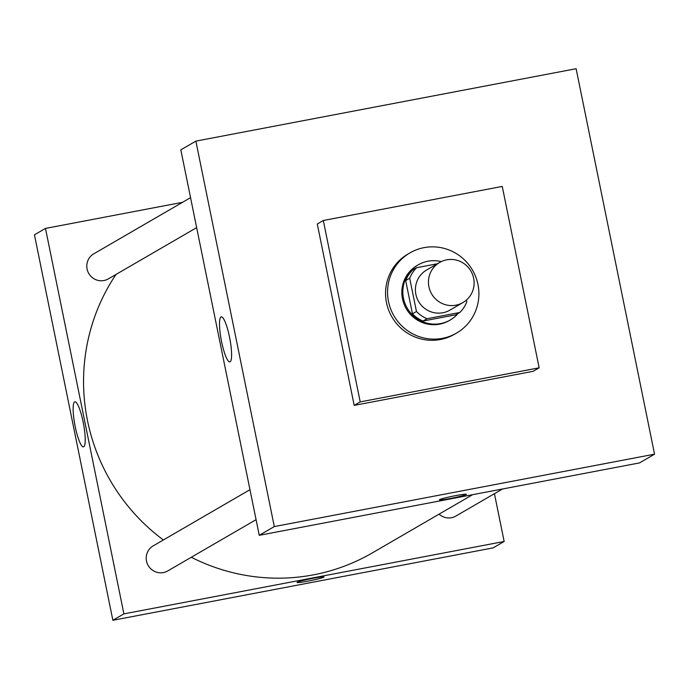 <?xml version="1.0" encoding="UTF-8"?>
<svg xmlns="http://www.w3.org/2000/svg" width="689" height="689" viewBox="0 0 689 689"><rect width="100%" height="100%" fill="white"/><g stroke="black" fill="none" stroke-linecap="round" stroke-linejoin="round"><path stroke-width="1.03" d="M446.661 259.839A23.185 22.72 -120.1 0 1 472.576 274.575A23.185 22.72 -120.1 0 1 462.922 302.574A23.185 22.72 -120.1 0 1 431.633 293.919A23.185 22.72 -120.1 0 1 439.634 262.466A23.185 22.72 -120.1 0 1 446.661 259.839M462.922 302.574L449.883 310.136A23.185 22.72 -120.1 0 1 418.593 301.489A23.185 22.72 -120.1 0 1 426.603 270.028L439.634 262.466M459.839 312.47L455.834 314.795L423.02 321.04A31.143 30.514 -120.1 0 1 412.453 313.831L405.683 280.569L409.697 278.244L416.466 311.506A31.143 30.514 -120.1 0 0 427.025 318.714L459.839 312.47A31.143 30.514 -120.1 0 0 466.789 301.92L466.41 300.059M437.437 263.741L416.647 267.702A31.143 30.514 -120.1 0 0 409.697 278.244M405.683 280.569A31.143 30.514 -120.1 0 1 412.633 270.028L416.647 267.702M441.236 261.622A31.883 31.238 59.9 0 0 418.232 264.834A31.883 31.238 59.9 0 0 407.216 308.095A31.883 31.238 59.9 0 0 450.244 319.989A31.883 31.238 59.9 0 0 458.056 313.504M450.244 319.989L449.237 320.566A31.883 31.238 -120.1 0 1 406.217 308.672A31.883 31.238 -120.1 0 1 417.224 265.42L418.232 264.834M412.453 313.831L416.466 311.506M423.02 321.04L427.025 318.714M424.002 247.644A46.378 45.44 -120.1 0 1 475.832 277.107A46.378 45.44 -120.1 0 1 456.514 333.106A46.378 45.44 -120.1 0 1 393.936 315.803A46.378 45.44 -120.1 0 1 409.946 252.889A46.378 45.44 -120.1 0 1 424.002 247.644M456.514 333.106L454.507 334.268A46.378 45.44 -120.1 0 1 391.929 316.966A46.378 45.44 -120.1 0 1 407.948 254.052L409.946 252.889M323.305 220.497L502.247 186.426L539.151 367.823L360.209 401.894L323.305 220.497L317.284 223.985L354.189 405.382L360.209 401.894M539.151 367.823L533.131 371.311L354.189 405.382M195.874 141.116L274.3 526.585L654.55 454.18L576.125 68.719L195.874 141.116L180.828 149.849L259.253 535.31L639.513 462.913L654.55 454.18M230.117 361.803A22.926 4.332 79.2 0 1 229.85 361.906A22.926 4.332 79.2 0 1 221.298 340.194A22.926 4.332 79.2 0 1 221.272 316.854A22.926 4.332 79.2 0 1 229.67 337.825A22.926 4.332 79.2 0 1 230.117 361.803M259.253 535.31L274.3 526.585M439.608 499.603A13.771 0.896 -11.5 0 1 453.999 495.942A13.771 0.896 -11.5 0 1 466.384 494.332A13.771 0.896 -11.5 0 1 453.069 497.949A13.771 0.896 -11.5 0 1 439.401 499.818A13.771 0.896 -11.5 0 1 439.608 499.603M439.401 499.818A13.771 0.896 168.5 0 0 453.069 497.949A13.771 0.896 168.5 0 0 466.384 494.332M472.594 494.693L372.31 552.905A194.203 190.276 -120.1 0 1 191.309 557.263M163.371 539.961A194.203 190.276 -120.1 0 1 116.01 274.437M190.56 197.648L93.782 253.819A14.495 14.202 59.9 0 0 103.944 280.526A14.495 14.202 59.9 0 0 108.337 278.89L196.658 227.62M502.505 489.001L455.851 516.078A14.495 14.202 -120.1 0 1 439.082 514.14M256.075 519.67L167.754 570.931A14.495 14.202 -120.1 0 1 148.195 565.531A14.495 14.202 -120.1 0 1 153.199 545.869L249.978 489.69M504.159 541.476L494.435 493.686L504.159 541.476L123.899 613.882L504.159 541.476L493.126 547.884L112.875 620.281L123.899 613.882L45.483 228.421L123.899 613.882M45.483 228.421L182.482 202.333L45.483 228.421L34.45 234.82L112.875 620.281M83.739 446.773A22.926 4.332 79.2 0 1 83.464 446.877A22.926 4.332 79.2 0 1 74.92 425.165A22.926 4.332 79.2 0 1 74.886 401.825A22.926 4.332 79.2 0 1 83.291 422.796A22.926 4.332 79.2 0 1 83.739 446.773M297.243 582.248A13.771 0.896 -11.5 0 1 311.626 578.588A13.771 0.896 -11.5 0 1 324.011 576.977A13.771 0.896 -11.5 0 1 310.696 580.594A13.771 0.896 -11.5 0 1 297.028 582.463A13.771 0.896 -11.5 0 1 297.243 582.248M297.028 582.463A13.771 0.896 168.5 0 0 310.696 580.594A13.771 0.896 168.5 0 0 324.011 576.969"/></g></svg>
